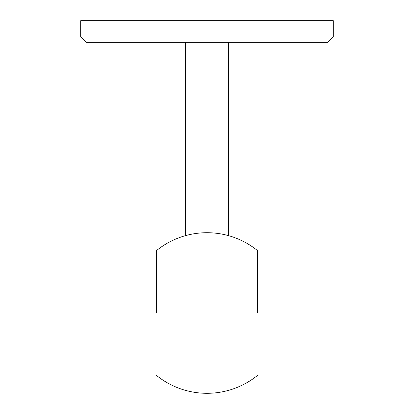 <?xml version="1.0" encoding="UTF-8"?>
<svg xmlns="http://www.w3.org/2000/svg" width="414" height="414" viewBox="0 0 414 414"><rect width="100%" height="100%" fill="white"/><g stroke="black" fill="none" stroke-linecap="round" stroke-linejoin="round"><path stroke-width="0.62" d="M333.306 20.7L80.694 20.7L80.694 36.939L333.306 36.939L333.306 20.7M333.306 36.939L327.893 42.352L86.107 42.352L80.694 36.939M228.652 235.685L228.652 42.352M156.476 313.005L156.476 251.66M257.524 313.005L257.524 250.599A80.295 80.295 0 0 0 156.466 250.61M257.524 251.66L257.524 250.599M185.348 235.685L185.348 42.352M156.466 375.405A80.295 80.295 0 0 0 257.534 375.405"/></g></svg>

